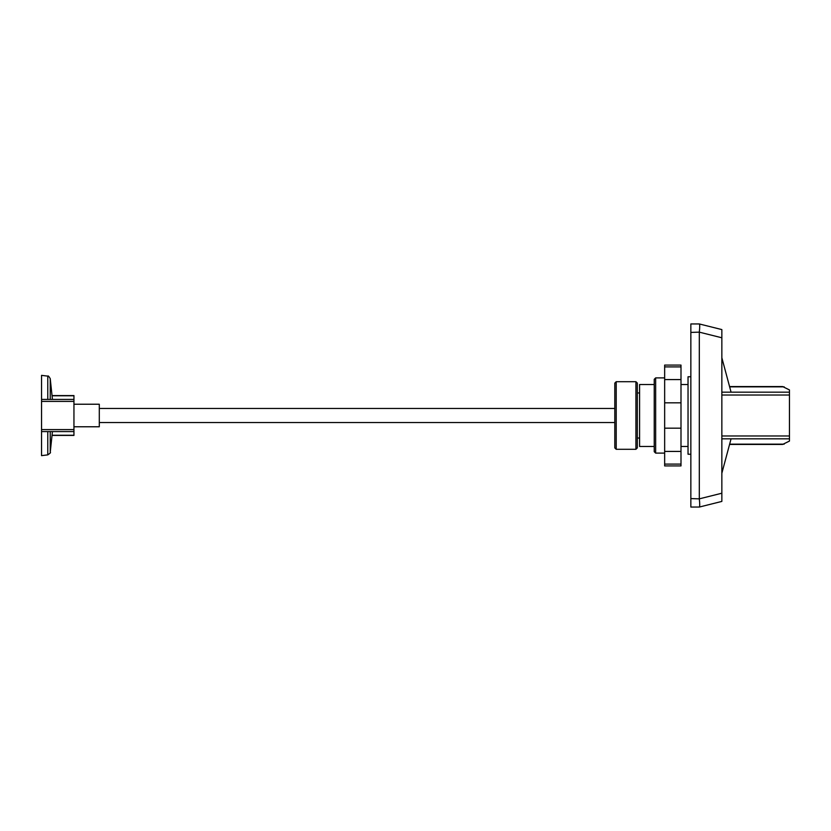 <?xml version="1.0" encoding="UTF-8"?>
<svg xmlns="http://www.w3.org/2000/svg" width="831" height="831" viewBox="0 0 831 831"><rect width="100%" height="100%" fill="white"/><g stroke="black" fill="none" stroke-linecap="round" stroke-linejoin="round"><path stroke-width="1.25" d="M52.021 395.577L73.949 395.577L73.949 435.423L52.021 435.423M73.949 431.58L41.55 431.58L41.55 399.42L73.949 399.42M41.55 431.58L41.55 455.637L47.772 454.879L47.772 431.58M47.772 399.42L47.772 376.121L41.55 375.363L41.55 399.42M73.949 426.77L99.294 426.77L99.294 404.23L73.949 404.23M99.294 408.457L614.795 408.457L614.795 383.101L614.795 431.694L614.795 422.543L99.294 422.543M664.655 464.103L664.655 451.43L680.994 451.43L680.994 464.103L664.655 464.103L664.655 465.921L680.994 465.921L680.994 464.103M664.655 428.173L664.655 402.827L680.994 402.827L680.994 428.173L664.655 428.173L664.655 451.43M664.655 379.57L664.655 366.897L680.994 366.897L680.994 379.57L664.655 379.57L664.655 402.827M664.655 366.897L664.655 365.079L680.994 365.079L680.994 366.897M680.994 379.57L680.994 402.827M680.994 428.173L680.994 451.43M654.236 451.7L654.236 379.3L654.236 451.7L655.649 453.103L664.655 453.103M654.236 384.514L639.59 384.514L639.59 446.486L654.236 446.486M614.795 431.694L614.795 447.899L616.207 449.301L635.923 449.301L637.335 447.899L637.335 383.101L637.335 392.97L639.59 392.97M637.335 426.77L637.335 438.03L639.59 438.03M690.852 454.235L688.037 454.235L688.037 376.765L690.852 376.765M729.566 444.429L782.625 444.429L789.45 441.074L789.45 389.926L782.625 386.571L729.566 386.571M721.848 392.159L789.45 392.159M721.848 438.841L789.45 438.841M699.318 323.955L721.848 329.585L699.318 323.955C699.847 324.537 699.847 327.269 699.318 332.151L721.848 337.781L721.848 329.585M690.852 323.945L699.307 323.945L690.852 323.945L690.852 507.055L699.318 507.045C699.847 506.463 699.847 503.731 699.318 498.849L690.852 498.6M690.852 332.4L699.318 332.151M699.307 332.4L699.307 498.6M699.307 507.055L721.848 501.415L721.848 337.781M52.041 395.764L73.949 395.764M41.55 401.394L73.949 401.394M52.041 435.236L73.949 435.236M41.55 429.606L73.949 429.606M52.426 431.58L50.234 452.376L50.234 431.58M50.234 399.42L50.234 378.624C48.894 376.339 48.073 375.508 47.772 376.121M654.236 379.3L655.649 377.897L655.649 453.103M614.795 383.101L616.207 381.699L616.207 449.301M616.207 381.699L635.923 381.699L635.923 449.301M729.639 444.149L784.163 444.149M721.848 395.026L789.45 395.026M729.639 386.851L784.163 386.851M721.848 435.974L789.45 435.974M721.848 493.219L699.318 498.849M50.234 452.376C51.013 452.417 50.203 453.248 47.772 454.879M52.426 399.42L50.234 378.624M655.649 377.897L664.655 377.897M680.994 446.486L688.037 446.486M680.994 384.514L688.037 384.514M635.923 381.699L637.335 383.101M731.062 438.841L721.848 473.244M731.062 392.159L721.848 357.756"/></g></svg>
